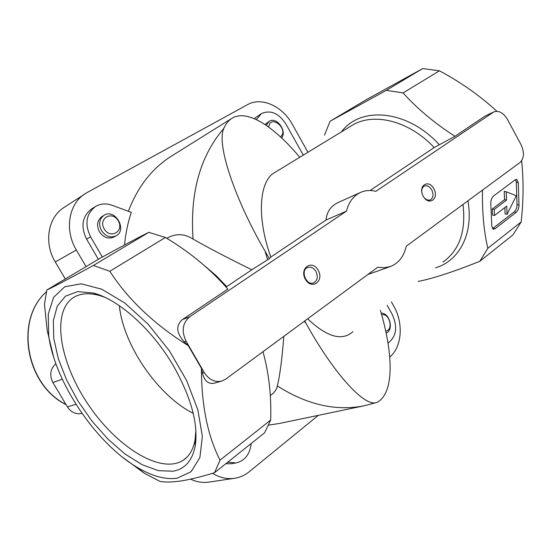 <?xml version="1.0" encoding="UTF-8"?>
<svg xmlns="http://www.w3.org/2000/svg" width="551" height="551" viewBox="0 0 551 551"><rect width="100%" height="100%" fill="white"/><g stroke="black" fill="none" stroke-linecap="round" stroke-linejoin="round"><path stroke-width="0.83" d="M65.293 278.992L55.279 261.959C43.632 242.922 47.937 217.356 63.93 207.527L87.017 192.595L247.647 104.6C261.546 96.57 282.635 106.24 292.402 124.43L307.947 152.283M318.306 415.351L249.279 471.704C244.899 475.258 239.988 477.455 234.554 478.296L208.857 482.111C202.685 482.993 196.604 482.008 190.605 479.15M81.961 413.326C76.038 414.641 71.196 412.506 67.436 406.927L52.917 382.552C49.28 375.073 50.272 368.798 55.885 363.722M270.348 395.446C274.123 393.077 276.45 389.915 277.332 385.955C307.155 404.861 336.234 411.445 364.576 405.708L376.347 402.581M268.826 425.083L279.171 423.512L364.576 405.708M304.696 320.992L305.895 323.093C331.84 370.341 364.135 408.057 376.912 402.395L378.158 401.775C394.344 391.403 393.125 353.432 380.41 310.413M234.554 478.296C226.998 479.349 219.656 477.683 212.528 473.302M391.417 301.907L393.848 306.26C403.711 323.334 401.954 347.151 389.729 357.034M251.208 443.486L251.001 445.125C249.348 455.03 244.341 460.973 235.986 462.95L231.206 463.756L225.793 463.735M307.644 318.822C327.005 337.116 342.102 341.386 352.936 331.633M482.518 190.233C482.091 212.225 483.874 231.578 487.855 248.287L479.825 261.291C454.148 271.581 433.802 278.262 418.794 281.334L418.195 281.217M370.072 190.522L434.195 147.544L454.954 136.317C434.574 123.183 417.279 108.719 403.084 92.919L439.436 70.81C460.657 82.14 479.811 95.626 496.899 111.274M324.525 135.098L330.09 121.241L386.299 90.35L403.084 92.919M53.488 356.559L47.228 330.628L44.466 304.221L46.869 289.971C54.446 286.444 69.956 278.276 93.388 265.465L109.814 271.285C128.094 299.565 154.246 324.353 188.277 345.656L201.452 368.357C201.418 405.199 207.617 435.8 220.035 460.154L270.665 420.103C271.478 395.942 268.936 373.185 263.027 351.848M270.665 420.103L264.59 432.817L214.58 472.668C201.921 476.622 190.921 479.349 181.589 480.858C172.463 482.201 165.259 482.387 159.976 481.422L144.603 473.419L122.549 457.213M283.834 336.351C281.988 359.5 279.818 376.037 277.332 385.955M299.751 157.283C274.04 126.496 247.316 108.802 231.923 118.32C228.569 120.4 225.862 123.768 223.802 128.424C200.075 156.174 189.833 193.057 193.07 239.072C184.371 233.507 175.631 233.245 166.843 238.28L166.774 238.308M205.213 266.298L216.206 275.679L226.716 286.61L251.821 269.776C227.115 257.62 207.527 247.385 193.07 239.072M479.825 261.291L512.96 234.891L521.191 221.922L487.855 248.287M330.09 121.241L365.892 99.91L422.727 68.572L439.436 70.81M386.299 90.35L422.727 68.572M177.112 478.22C165.038 479.866 151.332 476.009 136.007 466.649C95.061 442.054 54.639 381.368 48.674 335.518L48.261 314.084L53.64 297.299L64.784 286.768L81.169 283.806L101.701 289.185L124.705 302.94L148.061 324.119L169.419 350.835L186.589 380.445L197.885 409.937L202.355 436.426L199.882 457.55L191.087 471.732L177.112 478.22M220.035 460.154L214.58 472.668M46.869 289.971L99.807 258.433C121.144 246.669 137.474 237.97 148.791 232.343L165.41 237.474L109.814 271.285M93.388 265.465L148.791 232.343M189.689 316.804L346.469 211.129C348.817 201.983 353.515 195.743 360.561 192.416C365.313 190.329 370.41 189.964 375.858 191.328L493.882 111.867C498.896 110.262 503.456 112.831 507.561 119.574L520.943 144.486C524.531 152.331 524.228 158.33 520.034 162.469L406.245 246.235C403.883 256.539 398.58 263.302 390.328 266.532L384.219 267.745L377.731 267.228L225.731 379.122L221.688 381.106C214.738 382.552 208.939 379.715 204.297 372.593L186.08 341.186C181.327 331.075 182.533 322.948 189.689 316.804L182.464 319.58L227.845 289.061L225.063 285.907C208.064 267.201 188.187 251.056 165.41 237.474M231.923 118.32L171.692 155.947C152.207 168.207 137.771 186.651 128.376 211.288M124.554 244.954C125.614 233.493 127.86 222.632 131.29 212.369L111.943 205.227C105.992 203.147 100.523 203.567 95.53 206.508L91.549 208.974C82.161 216.336 80.508 226.385 86.597 239.127L98.367 259.287M223.802 128.424C215.875 145.051 236.785 202.975 265.127 251.256L267.579 259.803L251.821 269.776M267.579 259.803L269.322 258.633L265.127 251.256M274.853 172.449L274.302 172.787C259.604 180.969 256.167 216.447 270.837 257.035L269.322 258.633M270.837 257.035L325.999 220.063C326.819 211.832 330.862 205.984 338.128 202.527L360.561 192.416M172.986 471.215L158.461 470.664L142.117 464.713L124.981 453.962L108.01 439.175L92.1 421.246L78.049 401.149L66.581 379.928L58.316 358.68L53.778 338.534L53.351 320.648L57.249 306.17L65.452 296.183L77.691 291.596L93.339 293.036C118.63 299.331 152.648 329.746 173.84 366.594C191.3 397.801 198.429 424.27 195.219 446.014C192.32 460.698 184.909 469.101 172.986 471.215M521.645 160.789C523.67 180.122 523.519 200.502 521.191 221.922M201.452 368.357L202.424 373.158C204.428 381.023 208.43 384.35 214.422 383.152L221.688 381.106M182.464 319.58C175.645 325.524 176.237 332.942 184.241 341.834L188.277 345.656M516.197 212.314L495.094 228.748L493.207 229.195L491.788 226.158L490.762 203.395C490.81 200.151 491.781 197.657 493.662 195.922L515.13 179.853L516.838 179.461L518.291 182.656L518.994 205.096C518.911 208.216 517.981 210.627 516.197 212.314L514.235 211.88L492.525 228.651M454.954 136.317L484.935 116.151L493.882 111.867M346.469 211.129L325.999 220.063M318.196 270.231C312.093 259.149 299.048 268.151 305.378 279.267C311.632 290.411 324.491 281.155 318.196 270.231M433.851 188.718C428.396 178.545 417.575 186.011 423.216 196.211C428.795 206.439 439.464 198.759 433.851 188.718M235.986 462.95L227.735 462.186M387.105 305.24L392.236 314.428C397.87 327.053 396.451 336.599 387.994 343.073M254.204 118.617L261.484 113.568C270.575 109.663 278.703 113.127 285.859 123.961L303.27 155.134M256.332 119.574L261.484 113.568M264.976 124.505L269.274 121.282C276.526 116.385 287.298 130.945 281.671 137.964M116.013 235.876L113.905 237.047C108.34 239.361 103.505 237.591 99.407 231.737C96.329 225.263 97.196 220.186 102.004 216.509L104.077 215.269C115.056 208.106 127.708 230.015 116.013 235.876C110.434 238.197 105.585 236.413 101.474 230.538C98.388 224.043 99.256 218.954 104.077 215.269M102.355 257.028L90.578 236.834C84.455 224.009 86.108 213.898 95.53 206.508M86.059 266.622L76.334 250.009C64.309 230.256 68.62 203.856 84.95 193.835M423.967 197.403C425.985 199.786 428.086 200.612 430.255 199.889C433.32 197.926 433.823 194.586 431.75 189.868C429.642 186.472 427.218 185.177 424.484 185.997C422.445 187.037 421.556 189.117 421.811 192.23M315.943 271.457C313.657 267.882 310.909 266.546 307.713 267.449C300.026 269.99 306.136 286.065 313.581 282.89C317.479 280.611 318.271 276.802 315.943 271.457M119.36 305.695C123.183 345.002 157.779 395.528 193.215 413.36M104.435 297.12L98.946 295.35C89.179 292.822 81.066 293.325 74.592 296.865C50.954 310.144 59.04 361.119 87.637 403.649C115.855 446.42 160.747 475.003 183.345 460.168C189.448 456.063 193.36 449.244 195.095 439.719L195.887 430.476M266.257 125.366L269.274 121.282M268.757 127.136C270.334 113.403 289.385 129.306 280.528 136.896M104.208 228.968C97.975 218.341 112.273 210.241 118.272 220.834C124.478 231.289 110.352 239.616 104.208 228.968M381.202 313.161C389.777 312.789 394.117 330.235 386.127 333.052M381.664 314.814C389.536 312.692 393.889 330.125 385.714 331.103M515.543 179.592L516.301 182.257L517.031 204.676C516.948 207.789 516.018 210.193 514.235 211.88M516.308 195.722L507.065 214.332L506.762 206.108L494.516 215.496L494.254 209.435L506.534 200.089L506.224 191.748L516.308 195.722M504.854 207.569L505.095 213.891L507.065 214.332M494.516 215.496L492.532 215.042L492.263 208.994L504.551 199.662L504.234 191.335L506.224 191.748M504.551 199.662L506.534 200.089M492.263 208.994L494.254 209.435M62.263 379.178L52.917 382.552M75.955 404.276L67.436 406.927M467.923 200.833C473.846 233.61 459.279 260.905 435.538 267.82M341.448 131.868C360.492 105.84 407.368 109.663 439.23 144.617M462.985 204.469C466.174 231.048 459.493 250.257 442.942 262.097M304.173 321.378L305.895 323.093M274.302 172.787L351.944 125.476C373.282 112.06 408.938 120.511 434.195 147.544M493.055 112.335L484.935 116.151M204.297 372.593L202.424 373.158M186.08 341.186L184.241 341.834M90.578 236.834L86.597 239.127M55.279 261.959L76.334 250.009M493.124 228.286L495.094 228.748M516.301 182.257L518.291 182.656M517.031 204.676L518.994 205.096M59.742 282.298L53.371 286.093M46.346 291.858C14.87 319.552 25.677 384.502 65.982 404.496M136.007 466.649L144.555 473.385M48.674 335.518L47.228 330.628M390.328 266.532L367.841 274.508M427.989 200.819L430.255 199.889M422.231 186.961L424.484 185.997M186.92 457.199L183.345 460.168M98.946 295.35L93.339 293.036M195.095 439.719L195.219 446.014M516.418 179.378L516.838 179.461M58.84 282.773L53.323 286.121M46.36 291.823C14.54 319.732 25.504 384.873 66.099 404.689"/></g></svg>
